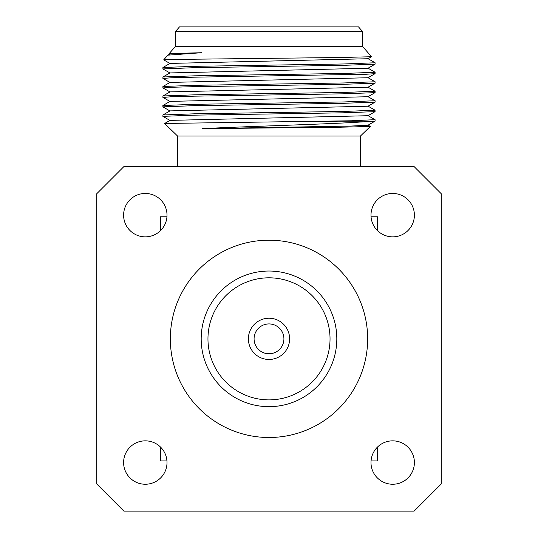 <?xml version="1.0" encoding="UTF-8"?>
<svg xmlns="http://www.w3.org/2000/svg" width="538" height="538" viewBox="0 0 538 538"><rect width="100%" height="100%" fill="white"/><g stroke="black" fill="none" stroke-linecap="round" stroke-linejoin="round"><path stroke-width="0.81" d="M414.395 215.153A21.702 21.702 0 0 1 392.693 236.855A21.702 21.702 0 0 1 370.991 215.153A21.702 21.702 0 0 1 392.693 193.451A21.702 21.702 0 0 1 414.395 215.153M123.874 166.598L96.753 193.727L96.753 483.971L123.874 511.1L414.125 511.1L441.247 483.971L441.247 193.727L414.125 166.598L123.874 166.598M167.009 215.153A21.702 21.702 0 0 1 145.307 236.855A21.702 21.702 0 0 1 123.606 215.153A21.702 21.702 0 0 1 145.307 193.451A21.702 21.702 0 0 1 167.009 215.153M167.009 462.545A21.702 21.702 0 0 1 145.307 484.247A21.702 21.702 0 0 1 123.606 462.545A21.702 21.702 0 0 1 145.307 440.844A21.702 21.702 0 0 1 167.009 462.545M414.395 462.545A21.702 21.702 0 0 1 392.693 484.247A21.702 21.702 0 0 1 370.991 462.545A21.702 21.702 0 0 1 392.693 440.844A21.702 21.702 0 0 1 414.395 462.545M269 437.502A98.656 98.656 0 0 0 367.656 338.853A98.656 98.656 0 0 0 269 240.197A98.656 98.656 0 0 0 170.344 338.853A98.656 98.656 0 0 0 269 437.502M269 406.667A67.815 67.815 0 0 0 336.815 338.853A67.815 67.815 0 0 0 269 271.038A67.815 67.815 0 0 0 201.185 338.853A67.815 67.815 0 0 0 269 406.667M269 399.882A61.036 61.036 0 0 1 207.964 338.853A61.036 61.036 0 0 1 269 277.816A61.036 61.036 0 0 1 330.036 338.853A61.036 61.036 0 0 1 269 399.882M269 359.465A20.619 20.619 0 0 0 289.619 338.853A20.619 20.619 0 0 0 269 318.234A20.619 20.619 0 0 0 248.381 338.853A20.619 20.619 0 0 0 269 359.465M269 323.93A14.916 14.916 0 0 0 254.084 338.853A14.916 14.916 0 0 0 269 353.769A14.916 14.916 0 0 0 283.916 338.853A14.916 14.916 0 0 0 269 323.93M371.052 460.918L377.501 460.918L377.501 447.044M377.501 230.654L377.501 216.78L371.052 216.78M160.499 230.654L160.499 216.78L166.948 216.78M166.948 460.918L160.499 460.918L160.499 447.044M177.533 166.598L177.533 136.027L360.467 136.027L370.312 126.47L340.036 127.217L202.483 128.656L351.005 126.067L368.026 125.206M177.533 136.027L164.628 123.491L169.988 120.391L368.019 115.717L375.067 111.642M375.04 110.196L375.073 111.648L343.13 112.812L193.969 115.166L162.893 116.356L162.927 114.964L169.961 110.902L368.026 106.221L375.107 102.112L375.107 100.754L344.058 101.944L195.072 104.298L162.893 105.502L162.893 106.86L193.868 105.677L343.042 103.323L375.08 102.146M375.107 110.25L343.91 111.44L194.864 113.794L162.927 114.964M164.635 123.471L351.247 120.781L374.999 119.678M375.107 119.745L375.073 121.137L363.601 121.81C333.123 124.076 246.041 126.356 202.483 128.656M363.601 121.81L290.406 121.81M169.961 110.962L162.893 106.86M163.048 97.445L171.064 96.766L194.137 96.174L343.116 93.827L375.073 92.657L375.107 91.265L343.95 92.449L194.83 94.809L162.927 95.972L162.893 97.365M163.048 78.461L171.064 77.781L194.137 77.19L366.439 74.244L375.073 73.666L375.107 72.274L343.99 73.464L194.763 75.818L162.927 76.988L162.893 78.38M163.048 87.95L170.822 87.284L193.855 86.685L343.049 84.332L375.073 83.161L375.107 81.769L344.064 82.953L195.106 85.307L162.933 86.477L162.893 87.869M162.967 68.938L193.848 67.701L343.076 65.34L375.073 64.177L375.107 62.778L344.011 63.968L195.079 66.315L162.927 67.492L162.893 68.884M169.981 101.393L368.026 96.726M169.981 91.897L368.026 87.23M162.94 86.497L169.988 82.422L368.026 77.741M368.026 58.676L375.107 62.778M169.968 63.491L163.7 59.852L172.106 59.462L341.018 57.505L371.529 56.725L362.585 46.47L175.415 46.47L169.221 53.551L201.481 52.724L169.981 53.921L167.856 55.152L201.481 52.724M169.268 53.592L169.981 54.002M169.947 72.933L368.019 68.245M162.927 67.492L169.968 63.423L368.046 58.729M163.7 59.852L167.856 55.152M362.585 46.47L362.585 31.547L175.415 31.547L175.415 46.47M175.415 31.547L179.484 26.9L358.516 26.9L362.585 31.547M360.467 166.598L360.467 136.027M368.032 125.139L370.299 126.443M368.019 115.65L375.06 119.712M368.032 106.147L375.067 110.216M375.06 81.742L368.012 77.674M375.06 91.245L368.005 87.169M162.94 95.993L169.995 91.917M375.06 100.741L368.005 96.665M162.94 105.488L169.995 101.413M162.94 116.383L169.988 120.451M375.067 121.137L368.032 125.199M162.94 97.385L169.995 101.46M375.06 92.637L368.005 96.712M162.94 87.889L169.995 91.964M375.06 83.141L368.005 87.217M162.94 78.393L169.988 82.469M375.067 73.645L368.012 77.721M375.073 64.17L368.026 68.239M371.529 56.725L368.026 58.743M169.981 72.986L162.927 68.918M375.073 72.24L368.026 68.171M162.927 76.988L169.981 72.919"/></g></svg>

